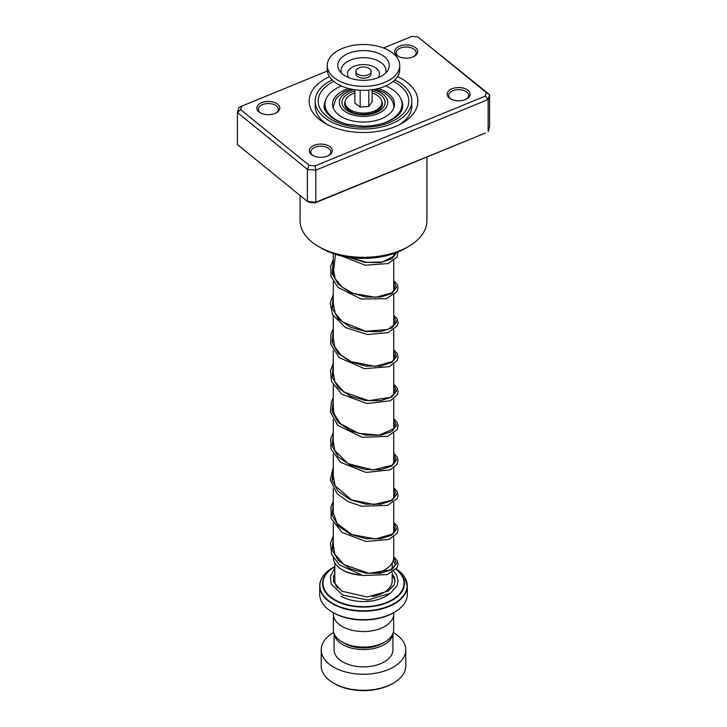 <?xml version="1.0" encoding="UTF-8"?>
<svg xmlns="http://www.w3.org/2000/svg" width="727" height="727" viewBox="0 0 727 727"><rect width="100%" height="100%" fill="white"/><g stroke="black" fill="none" stroke-linecap="round" stroke-linejoin="round"><path stroke-width="1.09" d="M393.643 615.196L393.643 629.682A30.143 17.403 180 0 1 384.81 641.986L382.293 643.44A26.572 15.34 180 0 1 344.707 643.44L342.19 641.986A30.143 17.403 180 0 1 333.357 629.682L333.357 615.196M384.81 641.986A30.143 17.403 180 0 1 342.19 641.986L344.707 643.44M347.788 109.732A15.858 9.151 180 0 1 347.642 108.505A15.858 9.151 180 0 1 347.679 107.887M347.924 108.123A15.858 9.151 0 0 0 347.688 109.168M351.123 111.794A12.832 7.406 180 0 1 350.777 110.795M375.15 573.485A30.225 17.448 0 0 0 384.874 569.723L383.811 570.341A28.716 16.576 180 0 1 376.377 573.43M360.919 575.13A28.716 16.576 180 0 1 343.189 570.341L342.126 569.723A30.225 17.448 0 0 0 358.82 574.621M384.874 569.723A30.225 17.448 0 0 0 393.725 557.382L393.725 536.871M392.453 566.706L392.189 566.551A40.948 23.637 180 0 1 392.453 566.706L393.661 567.396L392.453 566.706A40.948 23.637 180 0 1 393.643 567.414M394.461 612.243L393.398 612.861A42.284 24.409 180 0 1 333.602 612.861L332.539 612.243A43.793 25.281 0 0 0 394.461 612.243A43.793 25.281 0 0 0 407.293 594.368L407.293 585.944A43.793 25.281 180 0 1 380.257 609.299A43.793 25.281 180 0 1 332.539 603.819A43.793 25.281 180 0 1 319.707 585.944A43.793 25.281 180 0 1 321.716 578.383M393.698 612.688L393.698 614.097A30.198 17.439 180 0 1 375.059 630.209A30.198 17.439 180 0 1 342.144 626.429A30.198 17.439 180 0 1 333.302 614.097L333.302 612.688M333.602 612.861L332.539 612.243A43.793 25.281 0 0 1 319.707 594.368L319.707 585.944C319.916 578.837 324.233 572.785 332.657 567.787A43.611 25.181 0 0 0 332.657 603.401A43.611 25.181 0 0 0 393.325 603.964A43.611 25.181 0 0 0 396.27 568.977L404.43 576.838L407.293 585.944A43.793 25.281 180 0 0 405.284 578.383M333.275 557.736A30.225 17.448 0 0 0 342.126 569.723L343.189 570.341M379.321 107.887A15.858 9.151 180 0 1 379.358 108.505A15.858 9.151 180 0 1 379.212 109.732M376.222 110.795A12.832 7.406 180 0 1 375.877 111.794M379.312 109.168A15.858 9.151 0 0 0 379.076 108.123M393.398 683.135L392.326 683.753A40.767 23.537 180 0 1 334.674 683.753L333.602 683.144A42.284 24.409 0 0 0 393.398 683.135A42.284 24.409 0 0 0 405.784 665.877L405.784 649.847A42.284 24.409 0 0 0 393.398 632.59A42.284 24.409 0 0 0 393.243 632.499M334.102 633.508A29.443 17.003 0 0 0 342.681 644.613A29.443 17.003 0 0 0 374.032 648.466A29.443 17.003 0 0 0 392.898 633.508M334.057 633.399L334.057 649.847A29.443 17.003 0 0 0 342.681 661.87A29.443 17.003 0 0 0 374.768 665.559A29.443 17.003 0 0 0 392.943 649.847L392.943 633.399M333.757 632.499A42.284 24.409 0 0 0 321.216 649.847A42.284 24.409 0 0 0 333.602 667.113A42.284 24.409 0 0 0 379.676 672.402A42.284 24.409 0 0 0 405.784 649.847M321.216 649.847L321.216 665.877A42.284 24.409 0 0 0 333.602 683.135A42.284 24.409 0 0 0 333.602 683.144L334.674 683.753M360.61 75.399A7.552 4.362 0 0 0 371.052 71.373A7.552 4.362 0 0 0 366.39 67.338A7.552 4.362 0 0 0 355.948 71.373A7.552 4.362 0 0 0 360.61 75.399M355.948 71.373L355.948 73.836A7.552 4.362 0 0 0 360.61 77.862A7.552 4.362 0 0 0 371.052 73.836L371.052 71.373M327.259 65.448L327.259 69.392A36.241 20.919 0 0 0 349.642 88.73A36.241 20.919 0 0 0 399.741 69.392L399.741 65.448A36.241 20.919 0 0 0 377.358 46.119A36.241 20.919 0 0 0 327.259 65.448A36.241 20.919 0 0 0 349.642 84.786A36.241 20.919 0 0 0 399.741 65.448M373.351 51.708A25.754 14.867 0 0 0 345.434 54.852A25.754 14.867 0 0 0 339.545 70.91A25.754 14.867 0 0 0 353.649 79.188A25.754 14.867 0 0 0 387.455 70.91A25.754 14.867 0 0 0 373.351 51.708M354.858 89.712L354.858 103.098L360.165 107.087L368.807 106.433L372.142 101.78L372.142 89.712M368.807 106.433L368.807 90.093M360.165 107.087L360.165 90.23M372.142 93.047A18.42 10.632 180 0 1 379.203 108.005A18.42 10.632 180 0 1 365.908 112.985A18.42 10.632 180 0 1 347.797 108.005A18.42 10.632 180 0 1 354.858 93.047M277.687 104.225A11.478 6.625 180 0 1 276.442 112.749A11.478 6.625 180 0 1 260.211 112.749A11.478 6.625 180 0 1 258.976 111.903A11.478 6.625 180 0 1 261.684 102.661A11.478 6.625 180 0 1 277.687 104.225M275.869 113.058A9.969 5.752 0 0 0 278.296 109.295A9.969 5.752 0 0 0 276.451 105.969A9.969 5.752 0 0 0 265.3 103.816A9.969 5.752 0 0 0 258.358 109.295A9.969 5.752 0 0 0 260.202 112.63A9.969 5.752 0 0 0 260.784 113.058M415.571 47.691A11.478 6.625 180 0 1 414.326 56.215A11.478 6.625 180 0 1 398.096 56.215A11.478 6.625 180 0 1 396.851 55.361A11.478 6.625 180 0 1 399.568 46.128A11.478 6.625 180 0 1 415.571 47.691M413.754 56.524A9.969 5.752 0 0 0 416.18 52.762A9.969 5.752 0 0 0 414.335 49.427A9.969 5.752 0 0 0 403.185 47.282A9.969 5.752 0 0 0 396.242 52.762A9.969 5.752 0 0 0 398.087 56.097A9.969 5.752 0 0 0 398.669 56.524M468.024 90.339A11.478 6.625 180 0 1 466.789 98.863A11.478 6.625 180 0 1 450.558 98.863A11.478 6.625 180 0 1 449.313 98.009A11.478 6.625 180 0 1 452.03 88.776A11.478 6.625 180 0 1 468.024 90.339M466.216 99.172A9.969 5.752 0 0 0 468.642 95.41A9.969 5.752 0 0 0 466.798 92.075A9.969 5.752 0 0 0 455.647 89.93A9.969 5.752 0 0 0 448.704 95.41A9.969 5.752 0 0 0 450.549 98.736A9.969 5.752 0 0 0 451.131 99.172M330.149 146.872A11.478 6.625 180 0 1 328.904 155.396A11.478 6.625 180 0 1 312.674 155.396A11.478 6.625 180 0 1 311.429 154.551A11.478 6.625 180 0 1 314.146 145.309A11.478 6.625 180 0 1 330.149 146.872M328.331 155.705A9.969 5.752 0 0 0 330.758 151.943A9.969 5.752 0 0 0 328.913 148.617A9.969 5.752 0 0 0 317.763 146.463A9.969 5.752 0 0 0 310.82 151.943A9.969 5.752 0 0 0 312.665 155.278A9.969 5.752 0 0 0 313.246 155.705M300.078 195.499L300.078 220.708A63.422 36.614 0 0 0 311.792 241.909A63.422 36.614 0 0 0 318.653 246.598A63.422 36.614 0 0 0 408.347 246.598A63.422 36.614 0 0 0 426.922 220.708L426.922 157.014M397.505 76.635A54.361 31.388 180 0 1 407.82 82.951A54.361 31.388 180 0 1 401.94 123.308A54.361 31.388 180 0 1 325.06 123.308A54.361 31.388 180 0 1 319.18 119.292A54.361 31.388 180 0 1 329.495 76.635M394.852 79.888A48.318 27.899 180 0 1 402.894 84.968A48.318 27.899 180 0 1 411.818 101.117A48.318 27.899 180 0 1 378.185 127.698A48.318 27.899 180 0 1 324.106 117.274A48.318 27.899 180 0 1 315.182 101.117L315.182 106.051A48.318 27.899 0 0 0 324.106 122.209A48.318 27.899 0 0 0 327.323 124.544M399.677 124.544A48.318 27.899 0 0 0 411.818 106.051L411.818 101.117M240.61 109.623L237.429 112.512L237.429 144.564L307.376 201.424L315.791 202.251L485.382 133.041L315.064 202.878L309.111 202.297L307.376 201.424L307.376 169.373L237.429 112.512L238.856 107.651L241.618 106.187L240.61 109.623L309.111 165.311L315.064 165.892L485.382 96.055L486.39 92.62L417.889 36.932L411.936 36.35L383.511 48.009M417.889 36.932L489.571 94.664L488.144 99.526L315.791 170.191L307.376 169.373L309.111 165.311M485.382 96.055L488.144 99.526L488.144 131.578L489.571 126.716L489.571 94.664L486.39 92.62M315.064 202.878L315.791 202.251L315.791 170.191L315.064 165.892M327.368 71.028L241.618 106.187M408.347 246.598L405.139 248.452A58.887 33.996 180 0 1 321.861 248.452L318.653 246.598M315.182 101.117A48.318 27.899 180 0 1 332.148 79.888M348.696 88.494A30.952 17.875 0 0 0 333.575 99.608A30.952 17.875 0 0 0 332.548 104.188A30.952 17.875 0 0 0 359.502 121.909A30.952 17.875 0 0 0 393.425 108.768A30.952 17.875 0 0 0 394.452 104.188A30.952 17.875 0 0 0 378.304 88.494M382.656 123.472A38.504 22.228 0 0 0 400.722 109.886A38.504 22.228 0 0 0 402.004 104.188A38.504 22.228 0 0 0 385.592 85.977M341.408 85.977A38.504 22.228 0 0 0 326.278 98.49A38.504 22.228 0 0 0 324.996 104.188A38.504 22.228 0 0 0 344.344 123.472M335.52 254.323L333.03 275.133M381.748 100.98A18.875 10.896 180 0 1 381.048 107.778C377.74 114.166 358.447 116.874 349.769 111.086L345.952 107.778A18.875 10.896 180 0 1 345.252 100.98M372.142 91.039A21.556 12.441 180 0 1 378.74 93.638A21.556 12.441 180 0 1 378.74 111.24A21.556 12.441 180 0 1 348.26 111.24A21.556 12.441 180 0 1 354.858 91.039M392.189 572.394L392.189 580.809A28.689 16.567 180 0 1 372.424 596.549M393.725 108.041L393.725 107.369A30.225 17.448 180 0 1 393.698 108.114M354.022 89.594A24.191 13.967 0 0 0 346.397 112.312A24.191 13.967 0 0 0 380.603 112.312A24.191 13.967 0 0 0 380.603 92.565A24.191 13.967 0 0 0 372.978 89.594M337.71 588.061A28.689 16.567 180 0 1 334.811 580.809L334.811 562.88M396.142 569.141A40.948 23.637 180 0 1 390.399 601.238A40.948 23.637 180 0 1 334.547 600.138A40.948 23.637 180 0 1 334.547 566.706A40.948 23.637 180 0 1 334.811 566.551L332.657 567.787M334.811 566.751A40.521 23.391 0 0 0 334.847 599.811A40.521 23.391 0 0 0 389.99 600.975A40.521 23.391 0 0 0 396.006 569.305M393.516 567.56A40.521 23.391 0 0 0 392.189 566.751M392.189 575.475A31.706 18.311 180 0 1 395.043 581.409M388.909 594.232A31.706 18.311 180 0 1 341.081 596.222M333.302 108.114A30.225 17.448 180 0 1 333.275 107.369L333.275 108.041M385.528 73.154A22.455 12.959 0 0 0 372.088 58.669A22.455 12.959 0 0 0 349.26 60.623A22.455 12.959 0 0 0 341.472 73.154M378.031 77.725A16.021 9.251 0 0 0 369.625 65.285A16.021 9.251 0 0 0 351.941 67.438A16.021 9.251 0 0 0 348.969 77.725M325.732 99.872A39.258 22.664 0 0 0 324.242 106.051C323.515 108.259 325.56 111.749 330.376 116.511C334.638 119.973 340.454 122.609 347.824 124.399L363.009 126.162C371.106 126.18 378.531 124.999 385.301 122.609C396.515 118.356 402.34 112.839 402.758 106.051A39.258 22.664 0 0 0 401.268 99.872M393.207 81.379A45.301 26.154 180 0 1 400.432 85.977A45.301 26.154 180 0 1 389.727 122.445A45.301 26.154 180 0 1 326.568 116.265A45.301 26.154 180 0 1 333.793 81.379M393.725 557.473L396.515 563.67L391.826 569.586L380.739 573.258L365.817 573.212L350.505 568.841L338.328 560.544L332.112 549.621L333.275 537.98M393.725 522.949L396.515 529.147L391.826 535.072L380.739 538.734L365.817 538.689L350.505 534.318L338.328 526.03L332.103 515.107L333.275 503.457M393.725 488.435L396.515 494.624L391.826 500.549L380.739 504.211L365.817 504.165L350.505 499.803L338.328 491.507L332.112 480.583L333.275 468.942M393.725 453.912L396.515 460.1L391.826 466.025L380.739 469.697L365.817 469.642L350.496 465.28L338.328 456.983L332.103 446.06L333.275 434.419M393.725 419.388L396.515 425.586L391.826 431.502L380.739 435.173L365.817 435.128L350.505 430.757L338.328 422.46L332.103 411.537L333.275 399.895M393.725 384.865L396.515 391.062L391.826 396.978L380.739 400.65L365.817 400.604L350.496 396.233L338.328 387.936L332.112 377.022L333.275 365.372M393.725 350.341L396.515 356.539L391.826 362.464L380.739 366.126L365.817 366.081L350.505 361.71L338.328 353.422L332.103 342.499L333.275 330.849M393.725 315.827L396.515 322.016L391.826 327.941L380.739 331.603L365.817 331.557L350.505 327.195L338.328 318.899L332.112 307.975L333.275 296.334M393.725 281.304L396.515 287.492L391.826 293.417L380.739 297.089L365.817 297.034L350.496 292.672L338.328 284.375L332.103 273.452L333.275 261.811M396.56 252.551L391.98 258.794L380.366 262.62L364.645 262.338L348.787 257.331M392.189 562.88L392.189 568.768M393.725 253.587L393.725 256.631M393.725 260.702L393.725 291.145M393.725 294.553L393.725 325.669M393.725 329.74L393.725 360.192M393.725 364.263L393.725 394.706M393.725 398.787L393.725 429.239M393.725 433.31L393.725 463.753M393.725 467.824L393.725 498.277M393.725 502.348L393.725 532.8M393.725 107.369C393.916 101.78 390.544 96.746 383.62 92.265L375.914 89.057M351.086 89.057L344.162 91.829L337.337 97.127L335.538 99.572L333.275 107.369M333.275 253.587L333.275 272.58M333.275 281.558L333.275 307.112M333.275 316.072L333.275 341.626M333.275 350.596L333.275 376.15M333.275 385.119L333.275 410.682M333.275 419.643L333.275 445.188M333.275 454.166L333.275 479.72M333.275 488.68L333.275 514.234M333.275 523.204L333.275 548.758M374.559 112.367L379.203 108.005M352.441 112.367L347.797 108.005M393.28 560.381L395.07 564.116L394.706 565.788L390.426 569.923L368.762 573.285L343.898 564.597L334.856 554.265L333.275 544.905M393.725 526.357L395.07 529.592L392.344 534.118L375.386 538.961L351.977 534.581L337.174 523.613L333.166 512.608L333.275 510.399M393.725 491.834L395.07 495.078L394.643 496.859L391.181 500.43L373.978 504.465L351.668 499.931L335.129 485.8L333.275 475.867M393.725 457.31L395.07 460.527L392.162 465.216L373.16 469.942L348.178 463.708L334.765 450.504L333.275 441.353M393.725 422.787L395.07 426.04L394.234 428.548L379.312 435.1L358.638 433.356L340.518 423.759L333.875 413.608L333.275 406.829M393.725 388.273L395.07 391.444L394.688 393.216L390.281 397.396L368.644 400.668L343.916 391.998L334.856 381.666L333.275 372.297M393.725 353.749L395.07 356.966L392.398 361.473L375.132 366.363L351.359 361.701L341.027 355.176L334.674 346.743L333.275 337.791M393.725 319.226L395.07 322.415L394.625 324.306L387.809 329.504L365.736 331.285L342.69 322.043L335.147 313.219L333.275 303.259M393.725 284.702L395.07 287.883L391.998 292.736L375.577 297.298L353.131 293.408L342.153 287.092L335.129 278.668L333.275 268.745M395.061 253.114L394.252 255.922L382.384 262.011L366.526 262.347L349.996 257.503M334.811 573.103L333.429 576.456L333.675 582.009L341.799 591.169L367.153 597.003L388.145 591.133L394.116 584.808L395.061 580.419L394.279 577.129L392.189 573.894M334.811 568.16L330.403 576.184L331.194 584.008L342.726 595.14L367.862 599.993L390.326 593.305L396.951 585.871L398.087 580.909L396.642 575.075L393.889 571.277M393.725 556.8L397.169 560.581L398.087 564.325L397.196 567.569L387.164 574.594L362.964 575.539L339.391 564.888L331.757 554.737L330.458 543.314L333.275 535.953M393.725 522.286L397.178 526.075L398.087 529.329L397.078 533.264L389 539.416L366.081 541.515L342.035 532.455L331.121 518.478L330.976 506.61L333.275 501.421M393.725 487.762L397.133 491.47L398.078 495.387L397.224 498.468L387.573 505.419L361.555 506.219L347.988 501.53L337.192 493.76L330.276 480.093L333.275 466.907M393.725 453.239L397.224 457.119L398.087 460.527L397.133 464.117L390.217 469.851L366.017 472.459L340.572 462.308L330.994 449.041L330.694 438.608L333.275 432.383M393.725 418.716L396.997 422.187L398.087 425.804L397.051 429.748L387.836 436.282L362.319 437.336L337.919 425.449L330.431 412.127L331.439 401.677L333.275 397.86M393.725 384.192L397.206 388.036L398.087 391.78L397.251 394.843L390.381 400.741L366.999 403.54L341.835 394.225L331.603 381.748L330.44 370.815L333.275 363.346M393.725 349.678L397.151 353.413L398.087 356.839L397.106 360.601L389.263 366.699L364.309 368.644L339.191 357.584L330.621 344.053L330.949 334.102L333.275 328.813M393.725 315.154L397.087 318.78L398.087 322.706L397.269 325.778L388.036 332.648L367.508 334.556L345.434 327.532L332.448 314.573L330.249 303.086L333.275 294.299M393.725 280.631L397.251 284.557L398.087 287.965L397.106 291.554L386.092 298.752L361.146 299.006L337.928 287.383L331.003 276.46L330.694 266.037L333.275 259.775M397.942 251.987L397.087 257.067L388.2 263.547L365.218 265.219L341.599 255.977M402.004 104.188L402.004 109.759M324.996 104.188L324.996 109.759"/></g></svg>
